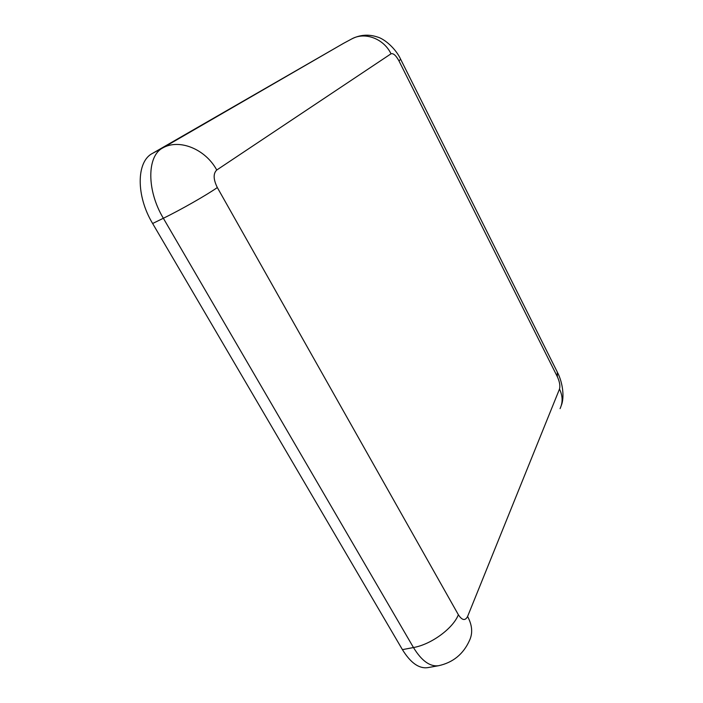 <?xml version="1.0" encoding="UTF-8"?>
<svg xmlns="http://www.w3.org/2000/svg" width="703" height="703" viewBox="0 0 703 703"><rect width="100%" height="100%" fill="white"/><g stroke="black" fill="none" stroke-linecap="round" stroke-linejoin="round"><path stroke-width="1.05" d="M343.785 43.208L152.384 153.447C136.32 161.593 135.881 195.838 152.63 223.501L402.424 649.634C410.534 662.797 418.935 668.808 427.635 667.657L438.54 665.723C452.996 662.56 463.303 654.168 469.463 640.547C472.926 633.289 472.302 625.257 467.592 616.478L559.5 389.058C560.353 385.877 559.641 381.773 557.365 376.755L398.961 60.889C395.956 55.405 393.311 53.041 391.017 53.806L216.744 170.029C213.106 173.536 213.299 179.37 217.324 187.543L458.365 614.738C462.099 620.433 465.175 621.013 467.592 616.478M343.424 43.401L162.771 147.92C146.848 155.987 146.576 190.372 163.351 218.264L413.469 647.533C421.572 660.794 429.928 666.857 438.54 665.723M343.6 43.305L351.649 38.981C364.725 31.503 383.75 38.577 391.017 53.806M152.384 153.447L162.771 147.92C179.247 138.473 205.461 149.036 216.744 170.029M152.63 223.501L163.351 218.264C180.478 209.96 206.998 194.845 217.324 187.543M402.424 649.634L413.469 647.533C431.211 644.493 453.163 628.333 458.365 614.738M400.719 59.403L557.277 371.992L557.365 376.755M398.961 60.889L400.657 59.272C395.771 48.586 384.488 38.823 377.274 36.96C368.539 34.087 360.05 34.728 351.825 38.885M560.071 408.636C562.962 402.415 562.769 395.894 559.5 389.058M561.302 405.455C564.588 397.503 562.787 382.942 557.734 372.906"/></g></svg>
